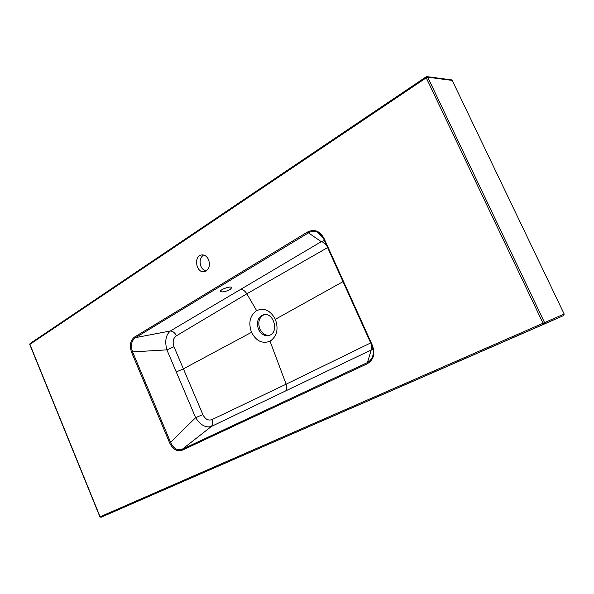 <?xml version="1.0" encoding="UTF-8"?>
<svg xmlns="http://www.w3.org/2000/svg" width="594" height="594" viewBox="0 0 594 594"><rect width="100%" height="100%" fill="white"/><g stroke="black" fill="none" stroke-linecap="round" stroke-linejoin="round"><path stroke-width="0.89" d="M323.544 238.506L317.879 232.417C314.538 230.918 311.345 231.103 308.301 232.959L135.61 337.615L170.322 330.984L321.257 241.684L307.38 232.091C314.144 228.727 319.669 230.769 323.938 238.201L372.356 345.314C375.415 353.786 373.656 359.964 367.07 363.862L371.094 350.304L371.777 345.329M230.078 289.508C225.371 291.795 222.178 292.434 220.493 291.416C219.654 289.523 231.549 285.528 231.816 287.615L230.078 289.508M203.534 255.019C200.126 257.596 199.265 261.367 200.95 266.342C202.138 268.926 203.861 270.493 206.118 271.042M256.615 310.61C264.211 307.454 270.463 310.35 275.364 319.305C278.742 329.098 276.967 336.404 270.04 341.216C262.377 344.104 256.207 341.134 251.522 332.321C248.195 322.765 249.896 315.533 256.615 310.61L246.829 293.807L176.448 335.781C173.158 338.164 172.334 341.817 173.983 346.755L202.873 414.567C205.19 419.208 208.212 420.894 211.947 419.616C213.016 422.572 212.808 424.859 211.338 426.485L182.291 449.242L367.04 362.763L370.196 360.528L372.431 357.098C373.826 353.371 373.663 349.532 371.941 345.574L372.356 345.314M373.047 349.101L211.338 426.485C205.665 428.029 200.438 425.089 195.641 417.671L166.907 349.866C164.635 341.312 165.778 335.016 170.322 330.984C172.817 331.11 174.859 332.707 176.448 335.781M326.945 246.116C325.141 243.406 323.247 241.929 321.257 241.684L324.376 240.451M275.364 319.305L342.998 281.653M270.04 341.216L286.13 384.192L369.869 343.325M327.613 247.601L246.829 293.807C245.107 291.06 243.169 289.605 241.023 289.456M208.605 259.704C210.432 265.852 209.036 269.847 204.425 271.681C196.22 273.596 193.198 255.925 201.581 254.952C204.574 254.685 206.92 256.266 208.605 259.704M173.983 346.755L166.907 349.866L132.581 351.893L170.575 442.322C173.485 448.581 177.391 450.891 182.291 449.242L182.195 450.23C177.034 451.9 172.824 449.413 169.572 442.76L131.586 352.324C129.269 345.366 130.316 340.236 134.734 336.932L307.38 232.091M169.572 442.76L170.575 442.322L195.641 417.671L202.873 414.567M134.734 336.932L135.61 337.615C131.363 340.674 130.353 345.433 132.581 351.893L131.586 352.324M176.27 371.933L183.375 368.852L251.522 332.321M211.947 419.616L286.13 384.192C287.14 387.169 286.991 389.426 285.677 390.971M269.565 335.261C265.37 335.647 262.125 333.538 259.83 328.928C257.603 322.156 259.043 317.389 264.152 314.642M258.472 329.291C261.018 334.274 264.53 336.323 269 335.454C279.581 332.915 273.73 311.494 263.365 314.798C257.826 317.3 256.2 322.126 258.472 329.291M426.997 76.641L451.485 79.863L452.227 80.405L564.181 314.026L563.669 315.525L101.002 517.3L544.037 324.168L543.05 323.255L426.247 77.792L29.9 344.349L100.096 516.787L564.181 314.026M371.926 345.545L323.53 238.565L323.938 238.201M367.07 363.862L182.195 450.23M452.227 80.405L427.732 77.213L544.564 322.594L544.037 324.168L563.669 315.525M426.967 76.641L426.143 76.841L426.967 76.641L427.732 77.213L426.247 77.792L426.143 76.841L30.056 343.547L29.759 344.513L99.918 516.862L101.002 517.3L99.918 516.862M30.235 343.473L29.759 344.513M372.431 357.098C373.648 352.821 374.057 351.819 371.896 345.574L323.53 238.565C320.983 234.504 319.104 232.454 317.879 232.417L318.562 232.789"/></g></svg>
